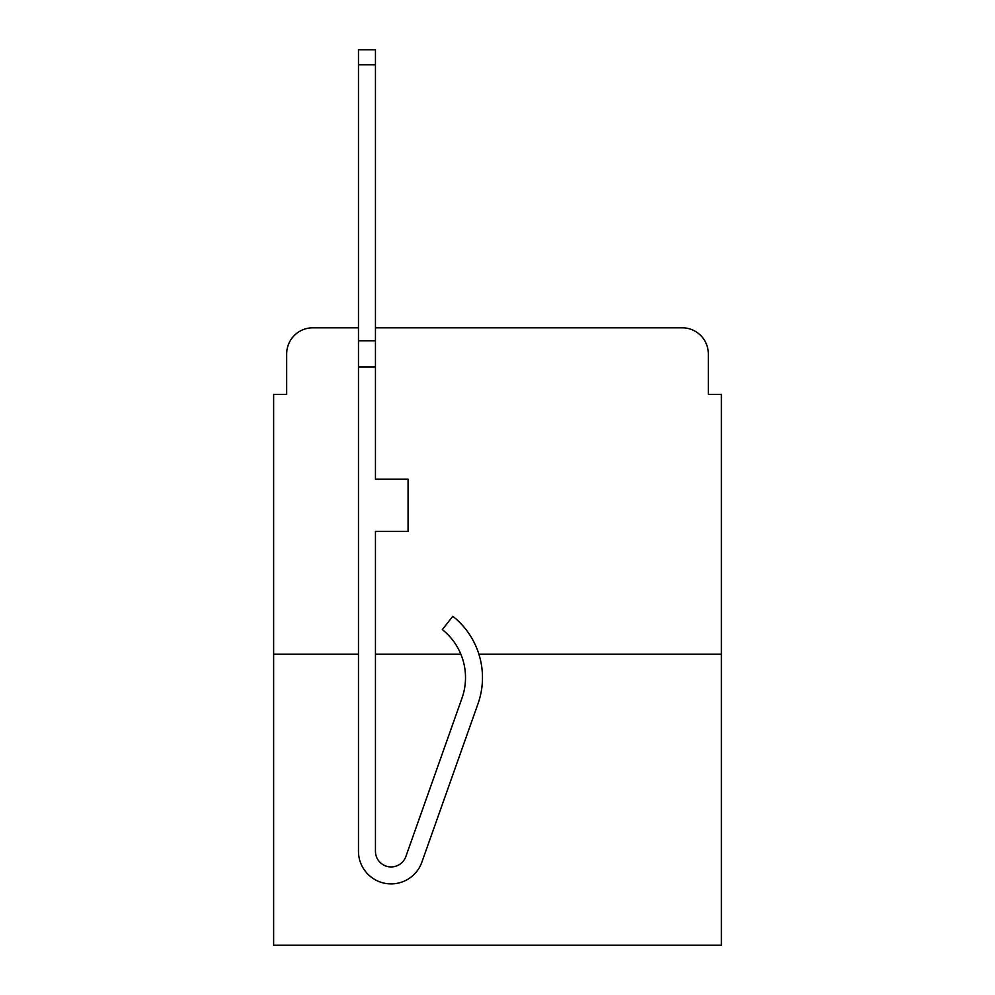 <?xml version="1.0" encoding="UTF-8"?>
<svg xmlns="http://www.w3.org/2000/svg" width="995" height="995" viewBox="0 0 995 995"><rect width="100%" height="100%" fill="white"/><g stroke="black" fill="none" stroke-linecap="round" stroke-linejoin="round"><path stroke-width="1.49" d="M286.684 353.909L286.684 394.368L286.684 353.909A26.106 26.106 0 0 1 312.791 327.803L358.474 327.803L312.791 327.803M358.474 654.15L273.625 654.15L273.625 945.25L721.375 945.25L721.375 394.368L708.316 394.368L708.316 353.909A26.106 26.106 0 0 0 682.209 327.803L375.451 327.803L682.209 327.803M273.625 654.15L273.625 394.368L286.684 394.368M721.375 654.15L478.881 654.15M460.834 654.15L375.451 654.15M708.316 394.368L708.316 353.909M477.986 703.801L421.868 862.168A32.636 32.636 0 0 1 358.474 851.26L358.474 340.85L375.451 340.85L375.451 479.229L408.074 479.229L408.074 531.442L375.451 531.442L375.451 851.26A15.659 15.659 0 0 0 405.873 856.496L461.991 698.142A61.354 61.354 0 0 0 442.302 629.586L452.849 616.291A78.319 78.319 0 0 1 477.986 703.801L421.868 862.168M358.474 340.85L358.474 49.75L375.451 49.75L375.451 340.85M405.873 856.496A15.659 15.659 0 0 1 375.451 851.26M358.474 366.956L375.451 366.956M358.474 64.762L375.451 64.762"/></g></svg>
